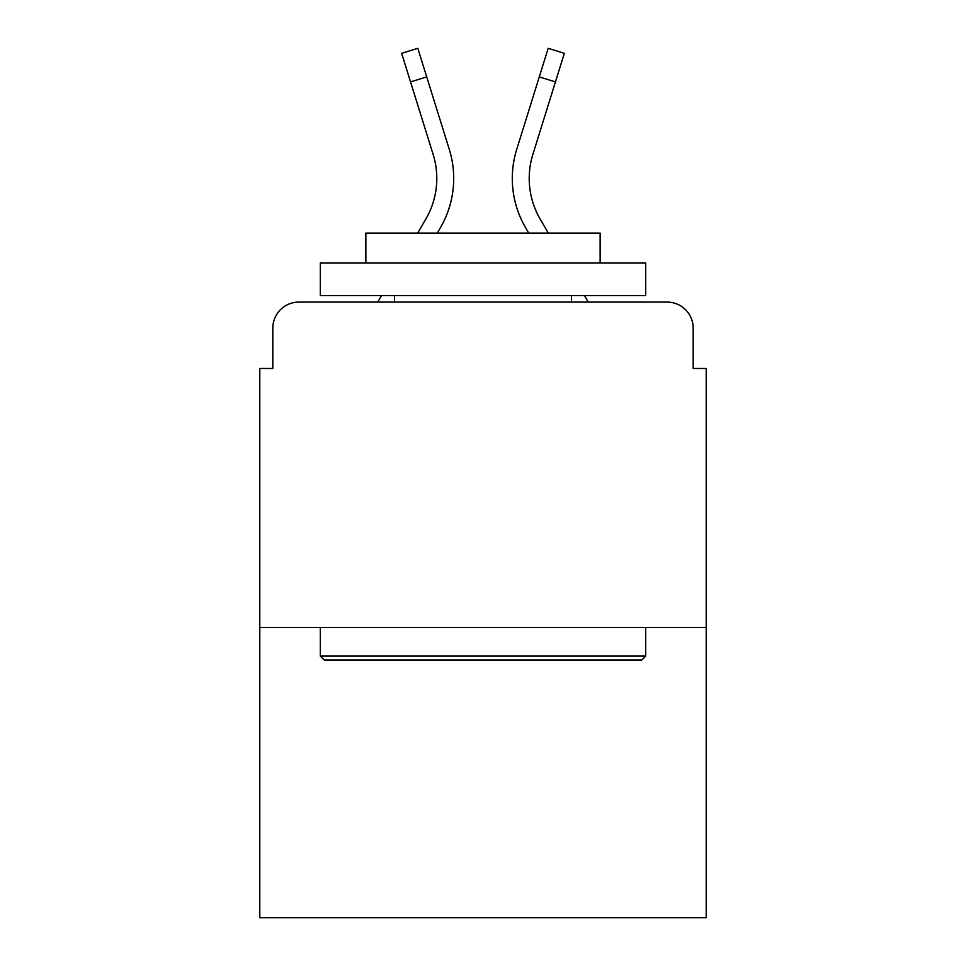 <?xml version="1.0" encoding="UTF-8"?>
<svg xmlns="http://www.w3.org/2000/svg" width="966" height="966" viewBox="0 0 966 966"><rect width="100%" height="100%" fill="white"/><g stroke="black" fill="none" stroke-linecap="round" stroke-linejoin="round"><path stroke-width="1.45" d="M272.81 328.126L272.81 368.469L272.81 328.126A26.034 26.034 0 0 1 298.844 302.092L377.766 302.092L381.534 295.584M706.206 627.465L259.794 627.465L259.794 917.7L706.206 917.7L706.206 368.469L693.19 368.469L693.19 328.126A26.034 26.034 0 0 0 667.156 302.092L298.844 302.092M259.794 627.465L259.794 368.469L272.81 368.469M584.466 295.584L588.234 302.092L667.156 302.092M693.19 368.469L693.19 328.126M417.698 233.108L425.934 218.884A80.697 80.697 0 0 0 433.142 154.463L401.651 53.335L417.807 48.3L449.299 149.428A97.614 97.614 0 0 1 440.581 227.36L437.248 233.108M516.701 149.428L548.193 48.3L564.349 53.335L555.438 81.917L539.294 76.882L516.701 149.428A97.614 97.614 0 0 0 525.419 227.36L528.752 233.108M425.934 218.884A80.697 80.697 0 0 0 433.142 154.463A80.697 80.697 0 0 1 425.934 218.884A80.697 80.697 0 0 0 433.142 154.463A80.697 80.697 0 0 1 425.934 218.884A80.697 80.697 0 0 0 433.142 154.463A80.697 80.697 0 0 1 425.934 218.884A80.697 80.697 0 0 0 433.142 154.463M410.562 81.917L426.706 76.882L449.299 149.428M548.302 233.108L540.066 218.884A80.697 80.697 0 0 1 532.858 154.463L555.438 81.917M540.066 218.884A80.697 80.697 0 0 1 532.858 154.463A80.697 80.697 0 0 0 540.066 218.884A80.697 80.697 0 0 1 532.858 154.463A80.697 80.697 0 0 0 540.066 218.884A80.697 80.697 0 0 1 532.858 154.463A80.697 80.697 0 0 0 540.066 218.884M641.786 660.007L324.214 660.007L320.314 656.095L645.686 656.095L641.786 660.007M320.314 263.042L645.686 263.042L645.686 295.584L320.314 295.584L320.314 263.042M600.14 263.042L600.14 233.108L365.86 233.108L365.86 263.042M320.314 627.465L320.314 656.095M645.686 627.465L645.686 656.095M394.502 295.584L394.502 302.092M571.498 295.584L571.498 302.092"/></g></svg>
